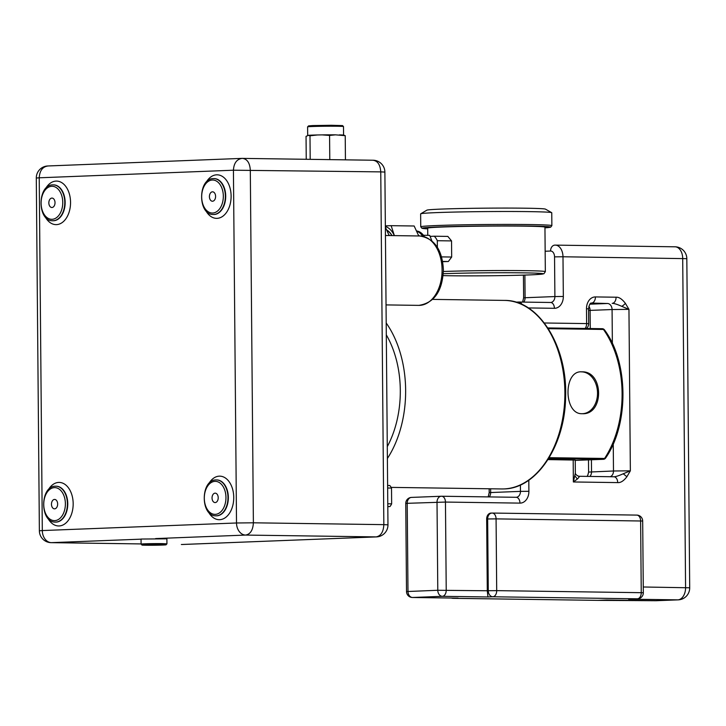 <?xml version="1.0" encoding="UTF-8"?>
<svg xmlns="http://www.w3.org/2000/svg" width="726" height="726" viewBox="0 0 726 726"><rect width="100%" height="100%" fill="white"/><g stroke="black" fill="none" stroke-linecap="round" stroke-linejoin="round"><path stroke-width="1.09" d="M155.282 544.736L147.723 545.026L155.282 544.736M161.862 544.609C150.69 544.427 134.038 545.081 146.18 545.226C157.351 545.408 174.004 544.754 161.862 544.609L165.982 544.818L166.935 543.847L162.479 543.629C150.418 543.429 132.422 544.137 145.545 544.291M166.935 543.847L166.889 538.819L141.044 539.046L141.089 544.073L142.06 545.026L146.18 545.226M51.174 542.658L141.089 543.928L51.446 542.649A11.961 9.03 87.8 0 1 42.308 530.561L236.513 522.983L233.427 170.211L39.231 177.797L42.308 530.561L39.376 530.797A11.961 11.961 0 0 0 51.174 542.658L141.044 539.155M181.355 544.491L181.627 544.5A11.961 11.961 0 0 0 182.262 544.491L376.104 536.913C380.869 535.997 383.446 531.913 383.836 524.644L253.383 522.802L250.307 170.038C249.789 162.805 247.139 158.921 242.357 158.386C236.867 159.03 233.89 162.978 233.427 170.211L380.76 171.881C380.243 164.657 377.593 160.773 372.81 160.228L242.003 158.386L47.798 165.973A11.961 11.961 0 0 0 36.3 178.033L39.376 530.797M36.3 178.033L39.231 177.797C39.694 170.556 42.671 166.617 48.161 165.964M387.965 524.844L383.836 524.644L380.76 171.881L384.88 172.08L387.965 524.844A11.961 11.961 0 0 1 376.467 536.904L245.651 535.071A11.961 9.03 87.8 0 1 236.513 522.983L253.383 522.802C252.975 530.098 250.397 534.191 245.651 535.071L155.591 538.583M182.625 544.464L376.467 536.904M387.276 446.635A86.14 56.474 -89.2 0 0 386.305 334.858M386.196 322.997A94.28 61.801 90.8 0 1 387.385 458.505M547.976 459.603L575.237 460.066L575.355 473.043L573.377 481.955L577.333 479.06C579.557 476.81 579.92 475.875 578.431 476.265L578.558 476.265C576.362 475.167 575.291 474.096 575.355 473.043M441.118 496.257L411.678 497.401A5.98 4.51 87.8 0 0 411.497 497.41A5.98 4.51 87.8 0 0 407.213 503.318L445.455 502.065L446.227 590.184A5.98 3.92 90.8 0 1 442.352 596.318A5.98 4.51 -92.2 0 1 437.787 590.274L487.291 590.764L486.665 519.008A5.98 4.51 -92.2 0 1 490.948 513.091A5.98 4.51 -92.2 0 1 491.13 513.091L491.747 513.073M617.69 482.599C620.621 482.881 623.688 480.93 626.892 476.746L623.217 473.769C618.706 475.802 615.539 476.8 613.715 476.764A5.98 3.92 90.8 0 1 613.851 476.764L613.851 476.764A5.98 3.92 90.8 0 1 617.69 482.599L573.368 481.964L573.177 459.966M625.376 303.332C622.091 299.048 618.988 297.007 616.075 297.215A5.98 3.92 90.8 0 1 612.2 303.35C614.042 303.341 617.227 304.33 621.755 306.336A5.98 2.568 -35.4 0 0 625.376 303.332L628.952 309.358L630.359 470.82L623.217 473.769M629.378 599.132L637.383 598.814A5.98 4.51 87.8 0 0 637.564 598.814L628.97 599.15M637.383 598.814A5.98 3.92 -89.2 0 0 641.249 592.688L643.318 592.788L642.682 521.023L496.076 518.881L496.702 590.637L641.249 592.688L640.622 520.923A5.98 3.92 90.8 0 0 636.793 515.097L492.246 513.055A5.98 3.92 90.8 0 1 496.076 518.881L487.645 518.972L488.271 590.728A5.98 4.51 87.8 0 0 492.836 596.772L637.383 598.814M488.271 590.728L496.702 590.637A5.98 3.92 90.8 0 1 492.836 596.772L487.945 596.963L487.291 590.764L488.271 590.728M490.948 513.091L491.929 513.055A5.98 4.51 87.8 0 1 492.11 513.055A5.98 3.92 90.8 0 1 492.246 513.055A5.98 5.98 0 0 0 491.929 513.055A5.98 4.51 87.8 0 0 487.645 518.972L486.665 519.008M441.753 496.248L515.995 497.292A5.98 3.92 90.8 0 1 516.132 497.292L441.617 496.239A5.98 5.98 0 0 0 441.299 496.239L411.497 497.41A5.98 5.98 0 0 0 405.752 503.436L407.213 503.318L407.985 591.436A5.98 4.51 87.8 0 0 412.55 597.48A5.98 3.92 90.8 0 1 412.413 597.489L412.413 597.489A5.98 5.98 0 0 1 406.515 591.554L437.787 590.274L437.016 502.156A5.98 4.51 -92.2 0 1 441.299 496.239L441.299 496.239A5.98 4.51 -92.2 0 1 441.481 496.239A5.98 3.92 90.8 0 1 441.617 496.239A5.98 3.92 90.8 0 1 445.455 502.065L519.97 503.118A11.961 9.03 87.8 0 0 528.9 491.293L528.8 480.195M451.935 598.043A5.98 4.51 87.8 0 0 453.242 598.315L457.552 598.124M597.516 600.357A5.98 3.92 -89.2 0 0 597.652 600.366A5.98 3.92 -89.2 0 0 597.788 600.366L453.242 598.315A5.98 3.92 90.8 0 1 453.106 598.324L453.106 598.324A5.98 5.98 0 0 1 451.363 598.033M655.333 600.711A11.961 7.841 -89.2 0 0 655.605 600.72L597.788 600.366A5.98 4.51 87.8 0 0 597.97 600.357A5.98 5.98 0 0 1 597.652 600.366L453.106 598.324M598.151 600.348A5.98 4.51 87.8 0 1 597.97 600.357L606.528 600.021M606.609 600.021L655.877 600.72A11.961 9.03 87.8 0 0 656.24 600.711A11.961 11.961 0 0 1 655.605 600.72L655.605 600.72A11.961 7.841 -89.2 0 0 655.877 600.72L677.839 599.857A11.961 7.841 -89.2 0 0 685.58 587.588L682.703 258.456A11.961 7.841 -89.2 0 0 675.035 246.804L675.035 246.804A11.961 7.841 -89.2 0 0 674.763 246.804M656.603 600.683A11.961 9.03 87.8 0 1 656.24 600.711L678.202 599.857A11.961 9.03 -92.2 0 1 677.839 599.857L628.571 599.159M643.263 586.989L689.7 587.797L686.823 258.665L562.986 256.768L563.331 296.471A11.961 9.03 87.8 0 1 554.401 308.305L528.319 307.933M522.058 304.493A5.98 3.92 -89.2 0 0 518.945 302.034A5.98 3.92 -89.2 0 0 518.809 302.034L515.814 302.152M585.074 328.461A5.98 3.92 -89.2 0 0 586.617 323.587L588.686 323.687L588.55 308.859L586.49 308.759A11.961 9.03 87.8 0 1 595.42 296.925A5.98 3.92 90.8 0 1 591.554 303.06A5.98 4.51 87.8 0 0 591.372 303.06C590.184 302.824 589.24 304.757 588.55 308.859M621.755 306.336L628.952 309.358L612.072 309.539A5.98 4.51 87.8 0 0 607.508 303.495L591.282 303.069M578.558 476.265L613.878 476.764M548.321 328.669L603.451 329.45A2.868 1.615 -35.5 0 1 604.504 329.913A2.868 2.868 0 0 0 602.208 328.706A2.868 1.879 90.8 0 1 603.451 329.45A89.298 58.543 90.8 0 1 604.577 458.46A2.868 1.516 33.4 0 0 605.647 458.015C629.161 424.093 628.634 362.047 604.504 329.913M549.165 457.679L604.577 458.46A2.868 1.879 90.8 0 1 603.279 459.304A2.868 2.169 87.8 0 0 603.37 459.304L575.237 460.402L603.279 459.304L548.647 458.533M581.78 371.839C563.158 370.206 563.548 414.619 582.152 413.702C604.331 415.199 603.941 370.777 581.78 371.839L581.154 371.848M582.152 413.702L582.787 413.693M581.027 371.848A20.936 15.8 -92.2 0 1 581.535 371.848A20.936 15.8 -92.2 0 1 597.516 392.503A20.936 15.8 -92.2 0 1 582.66 413.693M389.154 235.551L385.361 227.129M388.791 234.616A17.751 11.643 90.8 0 1 389.481 235.56M387.203 230.587A19.194 12.578 90.8 0 1 391.895 235.587M387.194 230.559A19.194 12.578 90.8 0 1 391.931 235.587M387.049 230.196A19.62 12.859 90.8 0 1 391.986 235.596M385.361 226.467A22.442 14.711 90.8 0 1 394.345 235.623M385.352 225.868L391.151 225.677L394.381 235.623M391.151 225.677L414.147 225.995L418.757 235.968M416.724 231.295A17.95 11.761 90.8 0 1 422.714 236.277M424.392 236.667A17.95 11.761 -89.2 0 0 416.588 230.995M423.458 235.278L429.701 235.369L431.816 240.742M437.361 247.285L437.306 240.714A15.028 9.846 -89.2 0 0 434.23 236.213L430.101 236.377M441.553 256.886L451.681 257.031L451.545 240.914L437.306 240.714M434.23 236.213L447.842 236.404L451.545 240.914M442.66 261.705A58.624 1.543 -0.5 0 1 448.341 261.514L442.615 261.433M451.681 257.031L448.341 261.514M427.759 235.342L427.696 228.173A58.624 1.543 -0.5 0 1 461.99 226.467A58.624 1.543 -0.5 0 1 524.753 226.158A58.624 1.543 -0.5 0 1 544.945 227.147L545.335 271.642A58.624 1.543 179.5 0 0 525.143 270.653A58.624 1.543 179.5 0 0 443.386 271.488M420.744 226.802L420.635 213.88A65.567 1.724 -0.5 0 1 420.699 213.807A65.567 1.724 -0.5 0 1 460.348 211.947A65.567 1.724 -0.5 0 1 529.181 211.629A65.567 1.724 -0.5 0 1 551.687 212.664A65.567 1.724 -0.5 0 1 551.76 212.736L551.869 225.65A65.567 1.724 179.5 0 0 529.29 224.552A65.567 1.724 179.5 0 0 459.095 224.897A65.567 1.724 179.5 0 0 420.744 226.802L421.96 228.291L427.705 228.862A64.133 1.688 179.5 0 1 448.196 226.639A64.133 1.688 179.5 0 1 528.365 226.022A64.133 1.688 179.5 0 1 544.954 227.837L550.671 227.165L551.869 225.65M420.699 213.807L426.879 210.168A59.351 1.561 -0.5 0 1 462.771 208.489A59.351 1.561 -0.5 0 1 525.07 208.199A59.351 1.561 -0.5 0 1 545.453 209.133L551.687 212.664M306.245 159.275L306.045 136.361L308.496 135.317A18.123 0.481 -0.5 0 1 317.38 134.963L322.181 134.882A18.123 0.481 -0.5 0 1 335.476 134.836L345.222 135.671L345.44 159.829M345.222 135.671L343.734 135.19M339.314 134.891A18.123 0.481 -0.5 0 1 343.67 135.118L344.269 135.272M343.498 126.542L342.527 125.589L331.283 125.28L312.715 125.571L308.568 125.888L307.615 126.85A17.95 0.472 -0.5 0 1 307.615 126.85A17.95 0.472 -0.5 0 1 312.008 126.515A17.95 0.472 -0.5 0 1 331.61 126.215A17.95 0.472 -0.5 0 1 343.498 126.542A17.95 0.472 -0.5 0 1 343.498 126.551L343.579 135.1M322.181 134.882L329.577 135.444L329.785 159.611M308.496 135.317L309.993 135.798L310.193 159.339M309.993 135.798L317.38 134.963M329.577 135.444L335.476 134.836M387.802 506.512L389.944 506.548A13.159 8.63 90.8 0 0 391.65 503.844L391.514 488.063L387.639 488.008M387.775 503.79L391.65 503.844M387.62 485.467L389.762 485.494A13.159 8.63 90.8 0 1 391.514 488.063M387.802 506.63L389.944 506.548M54.523 499.424A4.71 3.085 -89.2 0 0 51.473 504.171A4.71 3.085 -89.2 0 0 54.495 508.844A4.71 3.085 -89.2 0 0 54.604 508.844A4.71 3.085 -89.2 0 0 57.653 504.089A4.71 3.085 -89.2 0 0 54.632 499.424A4.71 3.085 -89.2 0 0 54.523 499.424M51.973 207.5A4.71 3.085 90.8 0 1 51.864 207.5A4.71 3.085 90.8 0 1 48.842 202.835A4.71 3.085 90.8 0 1 51.891 198.089A4.71 3.085 90.8 0 1 52 198.08A4.71 3.085 90.8 0 1 55.022 202.754A4.71 3.085 90.8 0 1 51.973 207.5M215.096 493.154A4.71 3.085 90.8 0 1 215.195 493.154A4.71 3.085 90.8 0 1 218.217 497.827A4.71 3.085 90.8 0 1 215.177 502.573A4.71 3.085 90.8 0 1 215.068 502.573A4.71 3.085 90.8 0 1 212.046 497.9A4.71 3.085 90.8 0 1 215.096 493.154M212.546 201.229A4.71 3.085 -89.2 0 0 215.595 196.483A4.71 3.085 -89.2 0 0 212.573 191.818A4.71 3.085 -89.2 0 0 212.464 191.818A4.71 3.085 -89.2 0 0 209.415 196.564A4.71 3.085 -89.2 0 0 212.437 201.238A4.71 3.085 -89.2 0 0 212.546 201.229M47.816 518.128A21.771 14.275 -89.2 0 0 59.087 525.96A21.771 14.275 -89.2 0 0 73.172 503.635A21.771 14.275 -89.2 0 0 58.706 482.427A21.771 14.275 -89.2 0 0 48.215 489.95M45.184 216.793A21.771 14.275 -89.2 0 0 56.465 224.624A21.771 14.275 -89.2 0 0 70.549 202.3A21.771 14.275 -89.2 0 0 56.083 181.092A21.771 14.275 -89.2 0 0 45.584 188.615M208.389 511.857A21.771 14.275 -89.2 0 0 219.66 519.689A21.771 14.275 -89.2 0 0 233.745 497.364A21.771 14.275 -89.2 0 0 219.279 476.156A21.771 14.275 -89.2 0 0 208.789 483.679M205.757 210.522A21.771 14.275 -89.2 0 0 217.029 218.354A21.771 14.275 -89.2 0 0 231.113 196.029A21.771 14.275 -89.2 0 0 216.647 174.821A21.771 14.275 -89.2 0 0 206.157 182.344M385.433 235.496L419.828 235.986A34.694 22.742 90.8 0 1 442.08 269.791A34.694 22.742 90.8 0 1 418.848 305.374L386.041 304.911M432.732 299.393L504.416 300.41A94.28 61.801 90.8 0 1 564.892 393.909A94.28 61.801 90.8 0 1 503.908 488.925A94.28 61.801 90.8 0 1 501.748 488.952L391.142 487.382M613.252 443.904L613.488 470.993L630.359 470.82L626.892 476.746M616.075 297.215L595.42 296.925M544.328 322.988L586.617 323.587L586.49 308.759M458.133 598.124L412.55 597.48L442.352 596.318L487.945 596.963M642.682 521.023A5.98 5.98 0 0 0 636.793 515.097A5.98 3.92 90.8 0 0 636.657 515.097L492.382 513.055M516.132 497.292L516.177 497.292A5.98 4.51 87.8 0 1 516.15 497.292A5.98 3.92 90.8 0 1 519.97 503.118M554.673 245.125L554.855 245.116A5.98 4.51 87.8 0 1 555.036 245.116A11.961 7.841 90.8 0 1 555.308 245.107A11.961 7.841 90.8 0 1 562.986 256.768L554.546 256.859L554.891 296.562L563.331 296.471M686.823 258.665A11.961 11.961 0 0 0 675.035 246.804L554.855 245.116A5.98 4.51 87.8 0 0 550.571 251.033A5.98 3.92 90.8 0 1 554.546 256.859M554.401 308.305A5.98 3.92 -89.2 0 0 550.562 302.479A5.98 4.51 87.8 0 0 550.607 302.479A5.98 4.51 87.8 0 0 554.891 296.562L525.089 297.724L524.889 275.072M545.153 251.241L550.571 251.033M522.602 302.08L523.627 297.841L525.089 297.724A5.98 4.51 -92.2 0 1 523.673 302.098M550.607 302.479L550.562 302.479A5.98 3.92 -89.2 0 0 550.426 302.479L519.081 302.034M489.161 488.77L489.188 492.655L490.658 492.546L490.622 488.789M516.177 497.292A5.98 4.51 87.8 0 0 520.46 491.375L490.658 492.546A5.98 4.51 -92.2 0 1 489.242 496.911M528.9 491.293L520.46 491.375L520.406 484.968M547.84 327.934L602.135 328.706A2.868 1.879 90.8 0 1 602.208 328.706L547.84 327.934M590.274 328.533L590.111 310.392L612.072 309.539L612.372 343.48M586.926 476.274C587.461 476.256 588.024 474.858 588.595 472.082L613.488 470.993A5.98 4.51 -92.2 0 1 610.212 476.719M578.686 476.274L613.715 476.764M575.056 476.038L577.333 479.06M591.418 459.776L591.527 471.855A5.98 4.51 -92.2 0 1 589.929 476.428M588.568 310.465L590.111 310.392A5.98 4.51 87.8 0 0 588.877 306.318M589.857 304.185L607.508 303.495M419.274 235.977A15.364 10.073 -89.2 0 0 418.457 235.251M443.123 275.626A56.474 1.488 179.5 0 0 449.712 275.753A56.474 1.488 179.5 0 0 529.372 274.909A56.474 1.488 179.5 0 0 523.745 272.858A56.474 1.488 179.5 0 0 443.287 273.729M55.575 522.094A17.95 11.761 -89.2 0 0 55.757 522.094A17.95 11.761 -89.2 0 0 56.165 522.094A17.95 11.761 -89.2 0 0 67.772 504.007A17.95 11.761 -89.2 0 0 56.265 486.211A17.95 11.761 -89.2 0 0 56.083 486.211M55.757 522.094L55.394 522.094A17.95 11.761 -89.2 0 0 55.802 522.085A17.95 11.761 -89.2 0 0 67.409 503.998A17.95 11.761 -89.2 0 0 55.902 486.202A17.95 11.761 -89.2 0 0 55.494 486.211M54.704 520.633A16.507 10.826 -89.2 0 0 65.385 503.708A16.507 10.826 -89.2 0 0 54.423 487.627A16.507 10.826 -89.2 0 0 43.742 504.552A16.507 10.826 -89.2 0 0 54.704 520.633M52.944 220.758A17.95 11.761 -89.2 0 0 53.125 220.758A17.95 11.761 -89.2 0 0 53.533 220.758A17.95 11.761 -89.2 0 0 65.149 202.672A17.95 11.761 -89.2 0 0 53.633 184.867A17.95 11.761 -89.2 0 0 53.452 184.867M53.633 184.867L52.816 184.867C37.207 184.685 37.099 221.312 52.762 220.758A17.95 11.761 -89.2 0 0 53.17 220.749A17.95 11.761 -89.2 0 0 64.786 202.663A17.95 11.761 -89.2 0 0 53.27 184.867A17.95 11.761 -89.2 0 0 52.862 184.867M52.081 219.297A16.507 10.826 -89.2 0 0 62.754 202.373A16.507 10.826 -89.2 0 0 51.791 186.292A16.507 10.826 -89.2 0 0 41.11 203.216A16.507 10.826 -89.2 0 0 52.081 219.297M216.139 515.823A17.95 11.761 -89.2 0 0 216.321 515.823A17.95 11.761 -89.2 0 0 216.738 515.823A17.95 11.761 -89.2 0 0 228.345 497.737A17.95 11.761 -89.2 0 0 216.829 479.94A17.95 11.761 -89.2 0 0 216.647 479.94M216.829 479.94L216.012 479.94C200.403 479.75 200.303 516.377 215.967 515.823A17.95 11.761 -89.2 0 0 216.375 515.814A17.95 11.761 -89.2 0 0 227.982 497.727A17.95 11.761 -89.2 0 0 216.466 479.931A17.95 11.761 -89.2 0 0 216.058 479.94M214.987 481.356A16.507 10.826 -89.2 0 0 204.305 498.281A16.507 10.826 -89.2 0 0 215.277 514.362A16.507 10.826 -89.2 0 0 225.958 497.437A16.507 10.826 -89.2 0 0 214.987 481.356M213.517 214.488A17.95 11.761 -89.2 0 0 213.698 214.488A17.95 11.761 -89.2 0 0 214.106 214.488A17.95 11.761 -89.2 0 0 225.713 196.401A17.95 11.761 -89.2 0 0 214.206 178.596A17.95 11.761 -89.2 0 0 214.025 178.596M213.698 214.488L213.335 214.488A17.95 11.761 -89.2 0 0 213.743 214.479A17.95 11.761 -89.2 0 0 225.35 196.392A17.95 11.761 -89.2 0 0 213.843 178.596A17.95 11.761 -89.2 0 0 213.426 178.596M212.355 180.021A16.507 10.826 -89.2 0 0 201.683 196.946A16.507 10.826 -89.2 0 0 212.645 213.027A16.507 10.826 -89.2 0 0 223.327 196.102A16.507 10.826 -89.2 0 0 212.355 180.021M242.638 158.377A11.961 11.961 0 0 0 242.003 158.386M384.88 172.08A11.961 11.961 0 0 0 373.091 160.228M419.828 235.986C434.447 238.464 442.297 249.753 443.395 269.854C442.461 291.126 434.275 302.969 418.848 305.374M504.416 300.41C538.855 299.72 567.814 346.738 565.581 397.412C565 445.628 536.659 488.643 503.971 488.925L501.748 488.952M637.564 598.814A5.98 5.98 0 0 0 643.318 592.788M406.515 591.554L405.752 503.436M457.843 598.124L412.413 597.489M678.202 599.857A11.961 11.961 0 0 0 689.7 587.797M550.562 302.479L518.945 302.034M489.188 492.655L488.171 496.902M586.354 328.479A5.98 5.98 0 0 0 588.686 323.687M588.595 472.082L588.487 459.885M587.343 328.497L587.334 327.526M603.37 459.304A2.868 2.868 0 0 0 605.647 458.015M523.627 297.841L523.428 275.118M443.123 275.635L449.657 275.753C474.232 276.134 517.611 275.59 534.59 274.682L543.919 273.729L545.335 271.642M418.403 235.106L419.428 235.977M307.606 126.869L307.688 135.435M56.265 486.211L55.448 486.211C39.83 486.021 39.73 522.647 55.394 522.094M214.206 178.596L213.39 178.596C197.771 178.414 197.672 215.041 213.335 214.488"/></g></svg>
